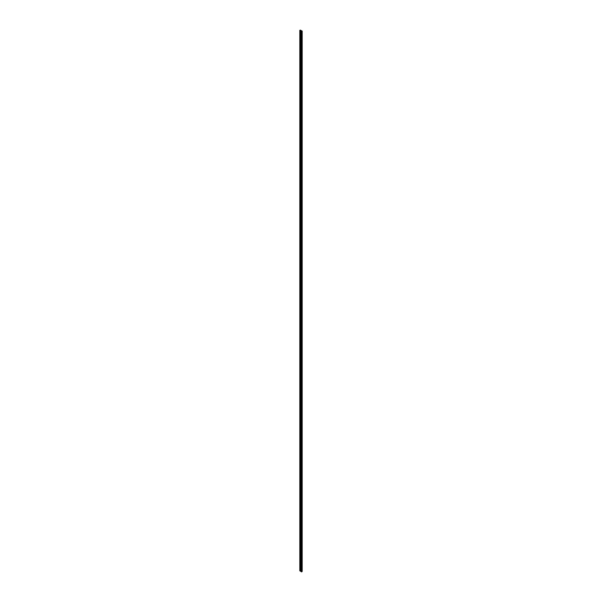 <?xml version="1.0" encoding="UTF-8"?>
<svg xmlns="http://www.w3.org/2000/svg" width="602" height="602" viewBox="0 0 602 602"><rect width="100%" height="100%" fill="white"/><g stroke="black" fill="none" stroke-linecap="round" stroke-linejoin="round"><path stroke-width="0.45" stroke-dasharray="3.01 2.26" d="M302.181 571.366L300.353 570.418L299.819 570.681M301.911 571.351L301.918 31.003M300.353 30.1L300.353 570.418M302.099 31.041L302.099 571.358M302.053 31.071L302.053 571.388M300.263 30.1L300.263 570.418M299.841 30.341L299.841 570.666M301.926 31.056L301.926 571.328"/><path stroke-width="0.9" d="M301.918 31.003L300.353 30.1L299.819 30.371L301.557 31.582A1.746 1.008 0 0 0 302.181 31.063L301.918 31.056M299.819 570.688L299.819 30.371L299.819 570.696L301.557 571.9A1.746 1.008 0 0 0 302.181 571.381L302.181 31.063M301.459 571.855L301.459 31.537L301.467 571.862M301.557 31.582L301.557 571.9M299.856 30.499L299.856 570.816M299.916 30.529L299.916 570.846M299.962 30.529L299.962 570.846M300.022 30.559L300.022 570.884M300.029 30.597L300.029 570.914M300.089 30.627L300.089 570.944M300.165 30.634L300.165 570.952M300.217 30.664L300.217 570.982M300.232 30.71L300.232 571.027M300.293 30.74L300.293 571.065M300.338 30.747L300.338 571.065M300.398 30.777L300.398 571.095M300.406 30.815L300.406 571.132M300.466 30.845L300.466 571.163M300.541 30.852L300.541 571.17M300.601 30.875L300.601 571.2M300.624 30.935L300.624 571.26M300.676 30.965L300.676 571.29M300.729 30.973L300.729 571.29M300.789 31.003L300.789 571.321M300.797 31.041L300.797 571.358M300.865 31.071L300.865 571.388M300.917 31.071L300.917 571.388M300.985 31.101L300.985 571.418M301.023 31.169L301.023 571.486M301.075 31.199L301.075 571.516M301.12 31.199L301.12 571.516M301.181 31.229L301.181 571.554M301.196 31.266L301.196 571.584M301.241 31.296L301.241 571.614M301.376 31.327L301.376 571.644M301.421 31.357L301.421 571.674M301.527 31.582L301.527 571.9M302.181 31.056L302.181 571.373"/></g></svg>

